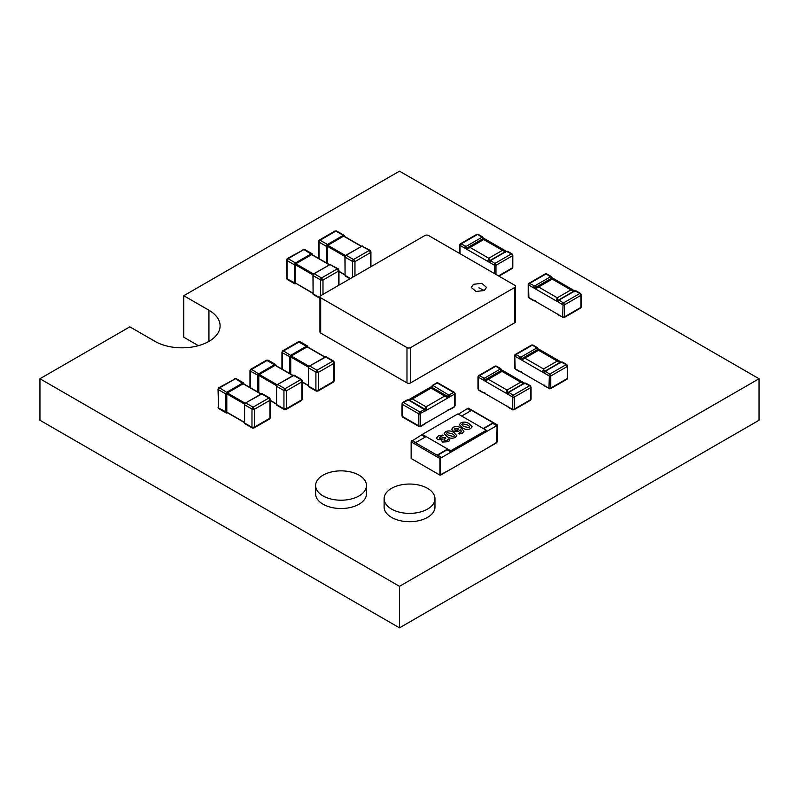 <?xml version="1.0" encoding="UTF-8"?>
<svg xmlns="http://www.w3.org/2000/svg" width="799" height="799" viewBox="0 0 799 799"><rect width="100%" height="100%" fill="white"/><g stroke="black" fill="none" stroke-linecap="round" stroke-linejoin="round"><path stroke-width="1.2" d="M39.95 420.254L39.95 378.746L129.838 326.841L155.006 341.373A38.132 22.022 0 0 0 196.564 346.147A38.132 22.022 0 0 0 220.105 325.802A38.132 22.022 0 0 0 208.939 310.242L183.77 295.71L399.5 171.156L759.05 378.746L399.5 586.326L39.95 378.746L39.95 420.254L399.5 627.844L759.05 420.254L759.05 378.746M198.402 345.677L183.77 337.228L183.77 295.71M399.5 586.326L399.5 627.844M473.497 284.294L471.26 287.4L475.974 291.475L484.284 290.516L486.511 287.4L481.807 283.335L473.497 284.294M515.585 286.362L515.585 321.657A2.547 1.468 180 0 1 514.846 322.696L514.846 287.4A2.547 1.468 -0 0 0 515.585 286.362A2.547 1.468 -0 0 0 514.846 285.333L428.554 235.505A2.547 1.468 -0 0 0 424.958 235.505L320.689 295.71A2.547 1.468 -0 0 0 319.94 296.749A2.547 1.468 -0 0 0 320.689 297.787L406.981 347.605A2.547 1.468 -0 0 0 410.576 347.605L514.846 287.4M410.576 347.605L410.576 382.891L514.846 322.696M410.576 382.891A2.547 1.468 180 0 1 406.981 382.891L406.981 347.605M320.689 297.787L320.689 333.073L406.981 382.891M320.689 333.073A2.547 1.468 180 0 1 319.94 332.034L319.94 296.749M461.652 416.049L471.19 410.546L467.954 408.259A1.019 0.589 120 0 1 468.464 408.209L497.228 424.818A1.019 0.589 -60 0 0 496.718 424.868L496.359 425.487L497.078 425.487L440.269 458.286L440.629 475.105L496.718 442.716L497.078 425.487L497.078 442.097L486.291 448.738M467.595 408.469L458.416 414.182M422.321 434.416L457.887 413.882L486.271 430.262L450.696 450.796L422.321 434.416L412.584 440.639M411.145 441.887L411.145 458.496L439.909 475.105L439.909 458.496L411.145 441.887A1.019 0.589 -60 0 1 411.865 440.639L415.82 442.506L425.887 436.703M451.055 469.083L440.269 474.896L440.269 458.286L440.988 457.038L437.393 454.971L447.46 449.158M440.988 457.038L440.629 457.248A1.019 0.589 120 0 0 439.909 458.496M437.752 455.17L447.1 449.777L450.696 451.854L486.651 431.09L486.271 430.262M497.437 441.887L497.437 425.278A1.019 0.589 -60 0 0 497.228 424.818M496.359 425.078L492.763 423.001L483.225 428.504M496.359 425.487L492.763 423.41L483.585 428.713M470.831 410.746L467.595 408.878M458.776 431.22L453.223 431.15L451.695 429.223L453.253 427.245C456.059 426.047 458.666 426.296 461.043 428.014L464.009 431.23L462.212 433.467L459.235 433.967L458.696 433.358L461.612 431.38L460.194 429.762L458.776 431.22M459.235 433.967L458.696 433.358L460.673 432.569M443.874 439.939L444.414 440.658L446.911 440.559L448.289 438.941L449.228 439.17C449.967 440.089 449.517 440.948 447.899 441.737L442.636 442.037L441.597 440.738L442.117 439.7L437.692 439.67L436.504 438.082L438.451 435.795L442.656 435.046L443.075 435.565L440.229 436.554L439.869 438.321L445.442 437.632L445.782 438.232L444.903 438.741L444.414 440.619L446.911 440.519L448.289 438.901L449.807 439.72M436.504 438.102L438.451 435.835L442.656 435.046L443.075 435.565M439.869 438.371L439.32 437.622L439.869 438.371L444.354 437.472L445.782 438.232L445.442 437.632M443.874 439.899L444.414 440.658M455.3 437.462C452.304 438.691 449.557 438.401 447.041 436.574L444.114 433.507L445.622 431.65C448.619 430.421 451.365 430.721 453.882 432.539L456.798 435.595L455.3 437.462M470.591 428.634C467.595 429.872 464.838 429.572 462.331 427.745L459.405 424.678L460.903 422.831C463.899 421.602 466.656 421.892 469.163 423.72L472.089 426.776L470.591 428.634M421.932 435.245L425.168 437.113M450.696 450.796L450.696 451.854M441.597 440.758L442.137 439.71M449.228 439.21L449.807 439.74M442.656 435.085L443.075 435.605M444.114 433.527L445.622 431.7C448.619 430.461 451.365 430.761 453.882 432.579L456.798 435.615M453.832 436.554L454.381 435.874L453.832 436.514C454.541 435.445 453.922 434.516 451.994 433.737L447.1 432.589C446.381 433.707 446.991 434.636 448.918 435.415L453.832 436.554L448.918 435.415M446.551 433.298L447.1 432.589C446.381 433.667 446.991 434.586 448.918 435.375M460.673 432.609L461.612 431.38M459.235 434.007L458.696 433.398M451.695 429.243L453.253 427.245C456.059 426.087 458.666 426.336 461.043 428.054L461.043 428.014M461.043 428.054L464.009 431.25M454.701 428.244L455.001 429.942L457.707 430.092L458.686 428.973L454.701 428.204L454.162 428.893M455.001 429.942L457.707 430.052L458.686 428.933M454.701 428.204L455.001 429.902M459.405 424.698L460.903 422.831M460.903 422.871C463.899 421.642 466.656 421.932 469.163 423.76L469.163 423.72M469.163 423.76L472.089 426.796M461.832 424.479L462.381 423.77C461.662 424.838 462.271 425.767 464.209 426.546L469.123 427.695L469.662 427.026L469.123 427.695C469.822 426.626 469.213 425.697 467.285 424.908L462.381 423.77M462.381 423.81C461.662 424.878 462.271 425.807 464.209 426.596L464.209 426.546M464.209 426.596L469.123 427.735M409.128 400.798L412.364 398.931L426.027 406.821L424.948 409.937L427.105 409.937L447.959 397.892L444.723 396.024L447.59 396.394L447.959 397.892L450.117 396.654A1.528 0.879 180 0 1 448.029 396.694M409.128 399.56L412.364 398.931L431.061 388.134L430.102 387.405L409.497 399.29M430.102 387.405L432.009 387.405L431.061 388.134L444.723 396.024L426.027 406.821L427.105 409.937L420.634 413.253L420.634 426.127L454.431 406.611L454.791 393.947L450.117 396.654M425.348 410.346A1.528 0.879 180 0 1 425.388 410.556A1.528 0.879 180 0 1 424.948 411.175M431.69 386.526L430.431 387.255M431.899 387.345A1.528 0.879 180 0 1 431.69 386.896A1.528 0.879 180 0 1 431.73 386.686M466.776 248.109A1.528 0.879 180 0 1 464.688 248.07L487.7 261.353L489.857 261.353L488.778 258.237L502.441 250.347L505.677 252.214L505.837 251.086L502.441 250.347L483.745 239.56L484.823 238.931M494.531 273.598L494.531 265.298L487.7 261.353L488.778 258.237L470.082 247.44L466.846 249.308L467.205 247.81L470.082 247.44L483.745 239.56L482.666 238.931M483.065 238.102A1.528 0.879 180 0 1 483.105 238.312A1.528 0.879 180 0 1 482.896 238.761M483.105 237.942L484.374 238.671M489.857 262.601A1.528 0.879 180 0 1 489.407 261.972A1.528 0.879 180 0 1 489.447 261.772M485.033 379.924A1.528 0.879 180 0 1 482.956 379.885L505.967 393.168L508.124 393.168L507.045 390.052L520.708 382.162L523.944 384.039M482.956 379.885L478.281 377.188L478.641 389.852L512.439 409.358L512.798 397.113L505.967 393.168L507.045 390.052L488.349 379.255L485.113 381.133L485.482 379.625L484.943 379.994M503.09 370.746L502.012 371.375L520.708 382.162L524.274 383.091M485.482 379.625L501.053 370.636L502.961 370.636L523.944 382.791M484.943 380.004L488.349 379.255L502.012 371.375L500.933 370.746M501.333 369.917A1.528 0.879 180 0 1 501.373 370.127A1.528 0.879 180 0 1 501.163 370.576M501.373 369.757L502.631 370.486M508.124 394.416A1.528 0.879 180 0 1 507.675 393.787A1.528 0.879 180 0 1 507.715 393.587M521.567 358.831A1.528 0.879 180 0 1 519.48 358.791L542.491 372.074L544.648 372.074L543.57 368.968L557.233 361.078L560.469 362.946M519.48 358.791L514.806 356.094L515.165 368.758L548.963 388.274L549.322 376.019L542.491 372.074L543.57 368.968L524.873 358.172L521.637 360.039L522.017 358.531L521.467 358.911M539.615 349.662L538.536 350.282L557.233 361.078L560.808 361.997M521.477 358.911L524.873 358.172L538.536 350.282L537.457 349.662M537.867 348.823A1.528 0.879 180 0 1 537.907 349.033A1.528 0.879 180 0 1 537.687 349.483M537.907 348.674L539.165 349.403M544.648 373.323A1.528 0.879 180 0 1 544.199 372.704A1.528 0.879 180 0 1 544.249 372.494M535.27 287.65A1.528 0.879 180 0 1 533.183 287.61L556.194 300.893L558.351 300.893L557.273 297.787L570.935 289.897L574.171 291.765M533.183 287.61L528.509 284.913L528.868 297.578L562.666 317.093L563.025 304.838L556.194 300.893L557.273 297.787L538.576 286.991L535.34 288.858L535.34 287.61L551.28 278.362L553.188 278.362L574.501 290.816M553.317 278.481L552.239 279.101L570.935 289.897L574.171 290.516M535.7 287.36L538.576 286.991L552.239 279.101L551.16 278.481M551.56 277.653A1.528 0.879 180 0 1 551.61 277.852A1.528 0.879 180 0 1 551.39 278.302M551.61 277.493L552.868 278.222M558.351 302.142A1.528 0.879 180 0 1 557.902 301.523A1.528 0.879 180 0 1 557.942 301.313M268.873 418.786L269.952 418.167L269.952 400.309L268.873 398.022A1.528 0.879 -60 0 1 269.643 397.952A1.528 0.879 -60 0 1 269.722 398.012L270.471 399.44L270.471 417.577L269.712 418.906L254.002 427.974L252.384 428.034A1.528 0.879 -60 0 1 252.294 427.994A1.528 0.879 -60 0 1 251.975 427.295L254.491 427.085L269.952 418.167L269.952 416.918M269.952 398.651L269.952 400.309L254.491 409.238L251.975 409.028L244.604 404.773L244.604 423.041L251.975 427.295L251.975 409.028A1.528 0.879 -60 0 1 253.053 407.16L268.873 398.022L261.503 393.767L245.683 402.906L253.053 407.16L254.491 409.238L254.491 427.085L253.053 427.914M227.345 412.454L226.806 412.144L226.806 393.877L227.345 392.938L243.166 383.81L243.705 384.119M243.885 383.959A1.019 0.589 120 0 0 243.166 383.6L227.345 392.728A1.019 0.589 120 0 0 226.626 393.977L225.907 393.977A1.528 0.879 -60 0 1 226.986 392.109L242.806 382.981A1.528 0.879 -60 0 1 243.575 382.901L236.204 378.646A1.528 0.879 120 0 0 236.105 378.606A1.528 0.879 120 0 0 235.435 378.716L218.776 387.735L218.017 389.053L218.536 407.989A1.528 0.879 120 0 0 218.766 408.629A1.528 0.879 120 0 0 218.856 408.688L226.227 412.943A1.528 0.879 -60 0 1 225.907 412.244L225.907 393.977L218.536 389.722L218.536 407.989L226.626 412.244A1.019 0.589 120 0 0 227.306 412.683M243.166 383.6L235.435 378.716L219.615 387.855A1.528 0.879 120 0 0 218.536 389.722L218.536 388.474L219.615 387.855L227.345 392.728M326.372 262.861L326.372 246.342L319.001 242.087L319.001 240.839L320.079 240.219A1.528 0.879 120 0 0 319.001 242.087L319.001 258.606M344.339 236.324A1.019 0.589 120 0 0 343.63 235.965L343.27 235.345A1.528 0.879 -60 0 1 344.029 235.266L336.659 231.011A1.528 0.879 120 0 0 336.559 230.971A1.528 0.879 120 0 0 335.9 231.091L320.079 240.219L327.45 244.474L343.27 235.345L335.9 231.091L334.951 231.031L319.24 240.1L318.471 241.418L318.471 258.307M344.169 236.484L343.63 236.174L327.81 245.303L327.27 246.242L327.27 263.38M352.439 277.373L352.439 261.393A1.528 0.879 -60 0 1 353.518 259.525L369.338 250.397A1.528 0.879 -60 0 1 370.097 250.317A1.528 0.879 -60 0 1 370.187 250.377L370.936 251.805L370.936 266.696M370.416 266.996L370.416 251.016M350.461 278.521L345.068 275.405L345.068 256.719A1.019 0.589 -60 0 1 345.787 255.48L346.147 255.271A1.528 0.879 120 0 0 345.068 257.138L352.439 261.393L354.956 261.603L370.416 252.674L369.338 250.397L361.967 246.132L346.147 255.271L353.518 259.525L354.956 261.603L354.956 275.925M312.379 254.781A1.019 0.589 120 0 0 311.66 254.422L303.93 249.538L288.109 258.676A1.528 0.879 120 0 0 287.031 260.544L287.031 259.295L288.109 258.676L295.48 262.931L311.3 253.792A1.528 0.879 -60 0 1 312.069 253.722L304.699 249.468A1.528 0.879 120 0 0 304.599 249.418A1.528 0.879 120 0 0 303.93 249.538L287.27 258.556L286.511 259.875L287.031 278.811A1.528 0.879 120 0 0 287.26 279.45A1.528 0.879 120 0 0 287.35 279.51L294.721 283.765A1.528 0.879 -60 0 1 294.402 283.066L294.402 264.799L287.031 260.544L287.031 278.811L295.121 283.066A1.019 0.589 120 0 0 295.8 283.505M312.199 254.941L311.66 254.631L295.84 263.76L295.3 264.699L295.3 282.966L312.948 293.413M320.469 295.85L320.469 279.85A1.528 0.879 -60 0 1 321.548 277.982L337.368 268.844A1.528 0.879 -60 0 1 338.137 268.774A1.528 0.879 -60 0 1 338.217 268.834L338.966 270.252L338.966 285.153M338.446 285.453L338.446 269.473M319.94 297.807L313.098 293.862L313.098 275.176A1.019 0.589 -60 0 1 313.817 273.927L314.177 273.727A1.528 0.879 120 0 0 313.098 275.595L320.469 279.85L322.986 280.059L338.446 271.131L337.368 268.844L329.997 264.589L314.177 273.727L321.548 277.982L322.986 280.059L322.986 294.382M332.803 381.872L333.882 381.253L333.882 363.405L332.803 361.118A1.528 0.879 -60 0 1 333.563 361.038A1.528 0.879 -60 0 1 333.652 361.108L334.401 362.526L334.401 380.674L333.642 381.992L317.922 391.071L316.314 391.13A1.528 0.879 -60 0 1 316.224 391.081A1.528 0.879 -60 0 1 315.905 390.391L318.421 390.182L333.882 381.253L333.882 380.004M333.882 361.737L333.882 363.405L318.421 372.324L315.905 372.114L308.534 367.86L308.534 386.127L315.905 390.391L315.905 372.114A1.528 0.879 -60 0 1 316.983 370.247L332.803 361.118L325.433 356.863L309.613 365.992L316.983 370.247L318.421 372.324L318.421 390.182L316.983 391.011M290.736 374.102L290.736 356.963L291.275 356.034L307.096 346.896L307.635 347.205M289.837 373.582L289.837 357.073A1.528 0.879 -60 0 1 290.916 355.205L306.736 346.067A1.528 0.879 -60 0 1 307.495 345.987L300.124 341.732A1.528 0.879 120 0 0 300.034 341.692A1.528 0.879 120 0 0 299.365 341.812L283.545 350.941A1.528 0.879 120 0 0 282.466 352.818L282.466 369.328M307.815 347.056A1.019 0.589 120 0 0 307.096 346.686L291.275 355.825L283.545 350.941L282.466 351.57L282.466 352.818L290.556 357.073L290.556 374.002M281.947 369.028L281.947 352.149L282.706 350.831L298.427 341.752L307.096 346.686M300.843 400.329L301.922 399.71L301.922 381.852L300.843 379.575A1.528 0.879 -60 0 1 301.603 379.495A1.528 0.879 -60 0 1 301.692 379.555L302.441 380.983L302.441 399.13L301.672 400.449L285.962 409.517L284.354 409.587A1.528 0.879 -60 0 1 284.254 409.537A1.528 0.879 -60 0 1 283.945 408.838L286.461 408.639L301.922 399.71L301.922 398.461M301.922 380.194L301.922 381.852L286.461 390.781L283.945 390.571L276.574 386.317L276.574 404.584L283.945 408.838L283.945 390.571A1.528 0.879 -60 0 1 285.023 388.704L300.843 379.575L293.473 375.32L277.653 384.449L285.023 388.704L286.461 390.781L286.461 408.639L285.023 409.468M258.776 392.559L258.776 375.42L259.315 374.481L275.136 365.353L275.675 365.662M257.877 392.039L257.877 375.52A1.528 0.879 -60 0 1 258.956 373.652L274.776 364.524A1.528 0.879 -60 0 1 275.535 364.444L268.164 360.189A1.528 0.879 120 0 0 268.065 360.149A1.528 0.879 120 0 0 267.405 360.269L251.585 369.398A1.528 0.879 120 0 0 250.506 371.265L250.506 387.785M275.845 365.513A1.019 0.589 120 0 0 275.136 365.143L259.315 374.282L251.585 369.398L250.506 370.027L250.506 371.265L258.596 375.52L258.596 392.449M249.977 387.485L249.977 370.606L250.746 369.278L266.457 360.209L275.136 365.143M366.471 485.542L366.471 493.842A25.428 14.682 180 0 1 359.031 504.219A25.428 14.682 180 0 1 331.325 507.405A25.428 14.682 180 0 1 315.625 493.842L315.625 485.542A25.428 14.682 180 0 1 341.053 470.861A25.428 14.682 180 0 1 366.471 485.542A25.428 14.682 180 0 1 359.031 495.919A25.428 14.682 180 0 1 331.325 499.105A25.428 14.682 180 0 1 315.625 485.542M434.966 498.726L434.966 507.025A25.428 14.682 180 0 1 409.547 521.707A25.428 14.682 180 0 1 384.119 507.025L384.119 498.726A25.428 14.682 180 0 1 399.82 485.163A25.428 14.682 180 0 1 427.525 488.339A25.428 14.682 180 0 1 434.966 498.726A25.428 14.682 180 0 1 409.547 513.397A25.428 14.682 180 0 1 384.119 498.726M208.939 310.242L208.939 341.373M478.921 287.84L484.284 290.516M440.629 457.248L411.865 440.639M496.718 424.868L467.954 408.259M408.409 399.969L403.375 402.466L419.914 412.014L424.229 409.517L408.409 399.969A1.019 0.589 120 0 1 408.918 399.919L407.18 399.919A1.019 0.589 60 0 1 407.69 399.969M402.297 416.369L418.836 425.917L418.836 413.882L402.297 404.334L402.297 416.369A1.528 0.879 120 0 0 402.606 417.068L401.997 415.959A1.019 0.589 0 0 0 402.297 416.369M454.431 393.747A1.019 0.589 -120 0 0 453.712 392.499L437.173 382.951L432.858 385.438L448.678 394.986L453.712 392.499A1.528 0.879 -60 0 1 454.471 392.419L437.932 382.871A1.528 0.879 120 0 0 437.173 382.951A1.019 0.589 -120 0 0 436.663 382.901L437.932 382.871M447.959 396.634L432.139 387.475M449.398 394.986A1.019 0.589 -120 0 1 450.117 396.234A1.528 0.879 180 0 1 447.959 396.234A1.019 0.589 120 0 1 448.678 394.986M432.858 385.857A1.019 0.589 120 0 0 432.139 387.106A1.528 0.879 180 0 1 431.69 386.476L431.69 386.896M448.948 409.358A1.528 0.879 0 0 0 450.117 409.108A1.019 0.589 60 0 1 449.907 409.567L448.169 409.567M424.948 423.64A1.528 0.879 0 0 0 425.388 423.011A1.528 0.879 0 0 0 425.388 422.961L424.738 424.099A1.019 0.589 -120 0 0 424.948 423.64M424.229 409.108A1.019 0.589 120 0 1 424.948 409.517A1.528 0.879 180 0 1 425.388 410.147A1.528 0.879 180 0 1 424.948 410.766A1.019 0.589 -120 0 0 424.229 409.517M424.738 424.099L420.424 426.596A1.019 0.589 -120 0 1 419.914 426.546A1.528 0.879 -60 0 1 419.145 426.616A1.528 0.879 -60 0 1 418.836 425.917A1.019 0.589 0 0 0 420.274 425.917M420.274 413.882A1.019 0.589 0 0 1 418.836 413.882A1.528 0.879 -60 0 1 419.914 412.014A1.019 0.589 -120 0 1 420.634 413.253M402.656 402.876A1.019 0.589 60 0 1 403.375 402.466A1.528 0.879 120 0 0 402.297 404.334A1.019 0.589 0 0 1 401.997 403.914L401.997 415.959M454.431 406.611A1.019 0.589 60 0 1 454.222 407.081L449.907 409.567M454.791 405.992A1.019 0.589 0 0 0 455.08 405.572L454.222 407.081M432.858 385.438A1.019 0.589 -120 0 0 432.349 385.388L431.69 386.476M454.791 393.947A1.019 0.589 0 0 0 455.08 393.537L455.08 405.572M402.297 403.495A1.019 0.589 0 0 0 401.997 403.914L402.866 402.416L407.18 399.919M402.606 417.068L419.145 426.616L420.424 426.596A1.019 0.589 -120 0 0 420.634 426.127M464.688 248.07L460.014 245.373L460.014 253.673M490.576 260.524L494.891 263.43L511.43 253.882L506.396 251.385L490.576 260.524A1.019 0.589 60 0 0 490.067 260.474L489.407 261.563A1.528 0.879 180 0 0 489.857 262.182A1.019 0.589 -60 0 1 490.576 260.933M498.486 275.885L512.509 267.785L512.509 255.75L495.969 265.298L495.969 274.427M476.863 234.287L478.142 234.317A1.019 0.589 120 0 0 477.632 234.367L461.093 243.915L466.127 246.402L481.947 237.273L477.632 234.367A1.528 0.879 -120 0 0 476.863 234.287L460.324 243.835A1.528 0.879 60 0 1 461.093 243.915A1.019 0.589 120 0 0 460.374 245.163M482.666 238.891L466.846 248.05M483.105 238.312L482.456 236.804A1.019 0.589 120 0 1 482.666 237.273A1.528 0.879 180 0 1 483.105 237.892A1.528 0.879 180 0 1 482.666 238.521A1.019 0.589 60 0 0 481.947 237.273M466.127 246.402A1.019 0.589 60 0 1 466.846 247.65A1.528 0.879 180 0 1 464.688 247.65A1.019 0.589 120 0 1 465.408 246.402M459.715 253.503L459.715 244.953A1.019 0.589 0 0 1 460.014 244.534A1.528 0.879 60 0 1 460.324 243.835L459.715 244.953A1.019 0.589 0 0 0 460.014 245.373M512.189 268.484A1.528 0.879 -120 0 0 512.509 267.785A1.019 0.589 0 0 0 512.808 267.375L512.189 268.484L498.936 276.144M512.149 254.292A1.019 0.589 120 0 0 511.939 253.832L512.808 255.33A1.019 0.589 0 0 1 512.509 255.75A1.528 0.879 -120 0 0 511.43 253.882A1.019 0.589 120 0 1 511.939 253.832L507.625 251.335A1.019 0.589 120 0 0 507.115 251.385M494.172 264.669A1.019 0.589 -60 0 1 494.891 263.43A1.528 0.879 60 0 1 495.969 265.298A1.019 0.589 0 0 1 494.531 265.298M478.142 234.317L482.456 236.804A1.019 0.589 120 0 0 481.947 236.854M489.857 260.933A1.019 0.589 60 0 1 490.067 260.474L505.887 251.335A1.019 0.589 60 0 1 506.396 251.385M508.843 392.339L513.158 395.245L529.697 385.697L524.663 383.2L508.843 392.339A1.019 0.589 60 0 0 508.334 392.289L507.675 393.378A1.528 0.879 180 0 0 508.124 393.997A1.019 0.589 -60 0 1 508.843 392.748M512.798 409.148A1.019 0.589 0 0 0 514.236 409.148L530.776 399.6L530.776 387.565L514.236 397.113L514.236 409.148A1.528 0.879 60 0 1 513.917 409.847L530.456 400.299A1.528 0.879 -120 0 0 530.776 399.6A1.019 0.589 0 0 0 531.065 399.19L530.456 400.299M495.13 366.112L496.399 366.132A1.019 0.589 120 0 0 495.899 366.182L479.36 375.73L484.394 378.227L500.214 369.088L495.899 366.182A1.528 0.879 -120 0 0 495.13 366.112L478.591 375.66A1.528 0.879 60 0 1 479.36 375.73A1.019 0.589 120 0 0 478.641 376.978M500.933 370.706L485.113 379.865M483.675 392.748A1.019 0.589 -60 0 1 482.956 392.339A1.528 0.879 0 0 0 484.114 392.599M507.675 406.202A1.528 0.879 0 0 0 507.675 406.242A1.528 0.879 0 0 0 508.124 406.871A1.019 0.589 -60 0 0 508.334 407.33L507.675 406.192M501.373 370.127L500.713 368.619A1.019 0.589 120 0 1 500.933 369.088A1.528 0.879 180 0 1 501.373 369.707A1.528 0.879 180 0 1 500.933 370.337A1.019 0.589 60 0 0 500.214 369.088M484.394 378.227A1.019 0.589 60 0 1 485.113 379.465A1.528 0.879 180 0 1 482.956 379.465A1.019 0.589 120 0 1 483.675 378.227M484.893 392.808L483.165 392.808L478.851 390.312L477.982 388.813L477.982 376.768A1.019 0.589 0 0 1 478.281 376.359A1.528 0.879 60 0 1 478.591 375.66L477.982 376.768A1.019 0.589 0 0 0 478.281 377.188M530.416 386.107A1.019 0.589 120 0 0 530.196 385.647L531.065 387.145A1.019 0.589 0 0 1 530.776 387.565A1.528 0.879 -120 0 0 529.697 385.697A1.019 0.589 120 0 1 530.196 385.647L525.882 383.15A1.019 0.589 120 0 0 525.382 383.2M512.439 396.494A1.019 0.589 -60 0 1 513.158 395.245A1.528 0.879 60 0 1 514.236 397.113A1.019 0.589 0 0 1 512.798 397.113M496.399 366.132L500.713 368.619A1.019 0.589 120 0 0 500.214 368.669M513.158 409.777A1.019 0.589 -60 0 1 512.439 409.358M508.124 392.748A1.019 0.589 60 0 1 508.334 392.289L524.154 383.15A1.019 0.589 60 0 1 524.663 383.2M545.367 371.245L549.682 374.152L566.221 364.604L561.188 362.117L545.367 371.245A1.019 0.589 60 0 0 544.858 371.195L544.199 372.284A1.528 0.879 180 0 0 544.648 372.903A1.019 0.589 -60 0 1 545.367 371.665M549.322 388.064A1.019 0.589 0 0 0 550.761 388.064L567.3 378.516L567.3 366.471L550.761 376.019L550.761 388.064A1.528 0.879 60 0 1 550.451 388.763L566.99 379.215A1.528 0.879 -120 0 0 567.3 378.516A1.019 0.589 0 0 0 567.6 378.097L566.99 379.215M531.665 345.018L532.933 345.038A1.019 0.589 120 0 0 532.424 345.088L515.884 354.636L520.918 357.133L536.738 347.994L532.424 345.088A1.528 0.879 -120 0 0 531.665 345.018L515.125 354.566A1.528 0.879 60 0 1 515.884 354.636A1.019 0.589 120 0 0 515.165 355.885M537.457 349.612L521.637 358.781M520.199 371.665A1.019 0.589 -60 0 1 519.48 371.245A1.528 0.879 0 0 0 520.648 371.505M544.209 385.108A1.528 0.879 0 0 0 544.199 385.158A1.528 0.879 0 0 0 544.648 385.777A1.019 0.589 -60 0 0 544.858 386.247L544.199 385.108M537.907 349.033L537.248 347.535A1.019 0.589 120 0 1 537.457 347.994A1.528 0.879 180 0 1 537.907 348.624A1.528 0.879 180 0 1 537.457 349.243A1.019 0.589 60 0 0 536.738 347.994M520.918 357.133A1.019 0.589 60 0 1 521.637 358.381A1.528 0.879 180 0 1 519.48 358.381A1.019 0.589 120 0 1 520.199 357.133M521.427 371.715L519.69 371.715L515.375 369.218L514.506 367.72L514.506 355.675A1.019 0.589 0 0 1 514.806 355.265A1.528 0.879 60 0 1 515.125 354.566L514.506 355.675A1.019 0.589 0 0 0 514.806 356.094M566.94 365.023A1.019 0.589 120 0 0 566.731 364.554L567.6 366.062A1.019 0.589 0 0 1 567.3 366.471A1.528 0.879 -120 0 0 566.221 364.604A1.019 0.589 120 0 1 566.731 364.554L562.416 362.067A1.019 0.589 120 0 0 561.907 362.117M548.963 375.4A1.019 0.589 -60 0 1 549.682 374.152A1.528 0.879 60 0 1 550.761 376.019A1.019 0.589 0 0 1 549.322 376.019M532.933 345.038L537.248 347.535A1.019 0.589 120 0 0 536.738 347.585M549.682 388.684A1.019 0.589 -60 0 1 548.963 388.274M544.648 371.665A1.019 0.589 60 0 1 544.858 371.195L560.678 362.067A1.019 0.589 60 0 1 561.188 362.117M559.07 300.064L563.385 302.971L579.924 293.423L574.89 290.936L559.07 300.064A1.019 0.589 60 0 0 558.561 300.015L557.902 301.103A1.528 0.879 180 0 0 558.351 301.732A1.019 0.589 -60 0 1 559.07 300.484M563.025 316.883A1.019 0.589 0 0 0 564.464 316.883L581.003 307.335L581.003 295.29L564.464 304.838L564.464 316.883A1.528 0.879 60 0 1 564.144 317.583L580.683 308.034A1.528 0.879 -120 0 0 581.003 307.335A1.019 0.589 0 0 0 581.302 306.916L580.683 308.034M545.357 273.837L546.636 273.857A1.019 0.589 120 0 0 546.126 273.907L529.587 283.455L534.621 285.952L550.441 276.814L546.126 273.907A1.528 0.879 -120 0 0 545.357 273.837L528.818 283.385A1.528 0.879 60 0 1 529.587 283.455A1.019 0.589 120 0 0 528.868 284.704M551.16 278.432L535.34 287.6M533.902 300.484A1.019 0.589 -60 0 1 533.183 300.064A1.528 0.879 0 0 0 534.341 300.324M557.902 313.927A1.528 0.879 0 0 0 557.902 313.977A1.528 0.879 0 0 0 558.351 314.596A1.019 0.589 -60 0 0 558.561 315.066L557.902 313.927M551.61 277.852L550.95 276.354A1.019 0.589 120 0 1 551.16 276.814A1.528 0.879 180 0 1 551.61 277.443A1.528 0.879 180 0 1 551.16 278.062A1.019 0.589 60 0 0 550.441 276.814M534.621 285.952A1.019 0.589 60 0 1 535.34 287.201A1.528 0.879 180 0 1 533.183 287.201A1.019 0.589 120 0 1 533.902 285.952M535.13 300.534L533.392 300.534L529.078 298.037L528.209 296.539L528.209 284.494A1.019 0.589 0 0 1 528.509 284.084A1.528 0.879 60 0 1 528.818 283.385L528.209 284.494A1.019 0.589 0 0 0 528.509 284.913M580.643 293.842A1.019 0.589 120 0 0 580.434 293.373L581.302 294.881A1.019 0.589 0 0 1 581.003 295.29A1.528 0.879 -120 0 0 579.924 293.423A1.019 0.589 120 0 1 580.434 293.373L576.119 290.886A1.019 0.589 120 0 0 575.61 290.936M562.666 304.219A1.019 0.589 -60 0 1 563.385 302.971A1.528 0.879 60 0 1 564.464 304.838A1.019 0.589 0 0 1 563.025 304.838M546.636 273.857L550.95 276.354A1.019 0.589 120 0 0 550.441 276.404M563.385 317.503A1.019 0.589 -60 0 1 562.666 317.093M558.351 300.484A1.019 0.589 60 0 1 558.561 300.015L574.381 290.886A1.019 0.589 60 0 1 574.89 290.936M269.643 397.952L262.272 393.697A1.528 0.879 120 0 0 261.503 393.767L261.143 393.977M262.272 393.697L245.683 402.906A1.528 0.879 120 0 0 244.604 404.773L244.604 423.041A1.528 0.879 120 0 0 244.923 423.74L252.294 427.994M244.604 404.354A1.019 0.589 -60 0 1 245.323 403.115L244.604 404.354M244.454 422.331L226.806 412.144M260.814 393.997L243.166 383.81M245.063 403.165L227.345 392.938M244.524 404.104L226.806 393.877M226.626 393.977L226.626 412.244M227.455 412.773L226.986 412.873A1.528 0.879 -60 0 1 226.227 412.943L227.345 412.713M244.035 384.049L243.575 382.901A1.528 0.879 -60 0 1 243.885 383.6L243.925 383.989M244.923 423.74L244.604 422.621M327.091 246.342L326.372 246.342A1.528 0.879 -60 0 1 327.45 244.474L327.81 245.103A1.019 0.589 120 0 0 327.091 246.342L327.091 263.271M344.489 236.414L344.029 235.266A1.528 0.879 -60 0 1 344.349 235.965L344.389 236.354M343.63 235.965L327.81 245.103M338.966 271.261L344.918 274.696M327.27 246.242L344.978 256.469M327.81 245.303L345.518 255.53M343.63 236.174L361.278 246.362M361.607 246.342L345.887 255.241L344.918 256.928L345.068 275.405A1.528 0.879 120 0 0 345.378 276.104L350.012 278.781M362.726 246.062A1.528 0.879 120 0 0 361.967 246.132L370.097 250.317M345.378 276.104L345.068 274.986M295.48 283.685A1.528 0.879 -60 0 1 294.721 283.765L295.48 283.685M295.121 264.799L294.402 264.799A1.528 0.879 -60 0 1 295.48 262.931L295.84 263.55A1.019 0.589 120 0 0 295.121 264.799L295.121 283.066M312.529 254.871L312.069 253.722A1.528 0.879 -60 0 1 312.379 254.422L312.419 254.811M311.66 254.422L295.84 263.55M295.3 282.966L312.948 293.153M295.3 264.699L313.018 274.926M295.84 263.76L313.558 273.987M311.66 254.631L329.308 264.819M329.637 264.799L313.927 273.697L312.948 275.385L313.098 293.862A1.528 0.879 120 0 0 313.418 294.561L319.94 298.327M330.766 264.519A1.528 0.879 120 0 0 329.997 264.589L338.137 268.774M313.418 294.561L313.098 293.443M333.563 361.038L326.192 356.783A1.528 0.879 120 0 0 325.433 356.863L325.073 357.073M326.192 356.783L309.613 365.992A1.528 0.879 120 0 0 308.534 367.86L308.534 386.127A1.528 0.879 120 0 0 308.853 386.826L316.224 391.081M308.534 367.45A1.019 0.589 -60 0 1 309.253 366.202L308.534 367.45M308.384 385.428L302.441 381.992M324.744 357.083L307.096 346.896M308.993 366.262L291.275 356.034M308.454 367.19L290.736 356.963M291.275 355.825A1.019 0.589 120 0 0 290.556 357.073M307.965 347.146L307.495 345.987A1.528 0.879 -60 0 1 307.815 346.686L307.855 347.076M308.853 386.826L308.534 385.717M301.603 379.495L294.232 375.24A1.528 0.879 120 0 0 293.473 375.32L293.113 375.52M294.232 375.24L277.653 384.449A1.528 0.879 120 0 0 276.574 386.317L276.574 404.584A1.528 0.879 120 0 0 276.883 405.283L284.254 409.537M276.574 385.907A1.019 0.589 -60 0 1 277.293 384.659L276.574 385.907M276.424 403.875L270.471 400.449M292.784 375.54L275.136 365.353M277.023 384.719L259.315 374.481M276.484 385.647L258.776 375.42M259.315 374.282A1.019 0.589 120 0 0 258.596 375.52M275.995 365.592L275.535 364.444A1.528 0.879 -60 0 1 275.855 365.143L275.895 365.533M276.883 405.283L276.574 404.174M447.59 396.394L432.009 387.395M425.388 410.556L424.738 409.058L408.918 399.919M436.663 382.901L432.349 385.388M455.08 393.537L454.471 392.419M505.308 250.716L484.693 238.821L482.786 238.821L467.215 247.81M505.887 251.335L507.625 251.335M512.808 255.33L512.808 267.375M524.104 382.901L523.575 382.531M508.334 407.33L512.648 409.827L513.917 409.847M524.154 383.15L525.882 383.15M531.065 387.145L531.065 399.19M560.109 361.448L539.495 349.543L537.577 349.543L522.017 358.531M544.858 386.247L550.451 388.763M560.678 362.067L562.416 362.067M567.6 366.062L567.6 378.097M574.331 290.636L573.802 290.267M558.561 315.066L564.144 317.583M574.381 290.886L576.119 290.886M581.302 294.881L581.302 306.916M244.454 422.591L226.966 412.494M261.043 393.867L243.545 383.77M218.766 408.629L218.017 407.2M236.105 378.606L234.497 378.666M338.966 271.52L344.918 274.956M344.009 236.134L361.498 246.232M336.559 230.971L334.951 231.031M312.039 254.591L329.538 264.689M287.26 279.45L286.511 278.022M304.599 249.418L302.991 249.488M308.384 385.677L302.441 382.252M324.963 356.953L307.475 346.856M300.034 341.692L298.427 341.752M276.424 404.134L270.471 400.699M293.003 375.41L275.515 365.313M268.065 360.149L266.457 360.209"/></g></svg>
